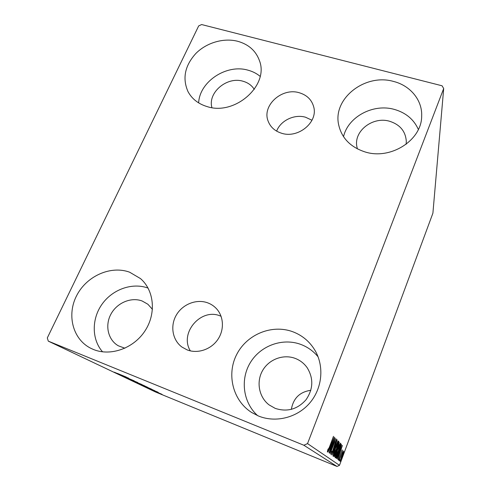 <?xml version="1.0" encoding="UTF-8"?>
<svg xmlns="http://www.w3.org/2000/svg" width="491" height="491" viewBox="0 0 491 491"><rect width="100%" height="100%" fill="white"/><g stroke="black" fill="none" stroke-linecap="round" stroke-linejoin="round"><path stroke-width="0.74" d="M299.283 92.756C281.944 87.288 261.758 105.516 268.123 121.105C270.412 127.095 274.911 131.14 281.619 133.251C298.086 138.757 318.1 122.308 313.737 107.001C311.791 99.82 306.973 95.07 299.283 92.756M311.988 120.258L305.592 117.245C294.434 113.881 280.551 120.547 276.636 131.134M207.662 302.83C196.578 298.731 182.701 304.125 176.392 314.958C169.984 325.729 172.366 340.116 181.995 347.088L187.139 349.893C197.535 353.98 210.829 349.592 217.642 339.766C224.516 329.977 223.841 316.45 216.316 308.526C213.886 305.961 211.001 304.064 207.662 302.83M221.079 316.272L220.177 315.916C200.966 307.71 179.092 333.07 190.367 350.881M258.634 416.073L251.656 412.489C232.611 400.46 226.351 373.976 236.877 354.128C247.2 334.168 272.063 324.115 292.648 331.695C302.339 335.335 309.858 341.681 315.197 350.727C324.336 366.587 322.286 388.393 309.753 403.007C297.264 417.651 275.832 423.064 258.634 416.073M257.665 415.668C242.91 402.51 240.074 379.089 250.496 362.34C260.807 345.511 282.613 337.673 300.738 344.394C307.605 346.965 313.387 351.108 318.088 356.834M207.092 106.584C198.309 103.914 191.95 98.924 188.004 91.608C182.21 78.339 184.849 65.604 195.915 53.409C206.613 42.643 223.601 37.666 237.644 41.269C248.606 44.331 255.885 50.806 259.469 60.7C269.246 85.459 234.827 115.944 207.092 106.584M198.646 102.883C199.555 81.555 226.578 63.75 248.072 70.201C252.644 71.441 256.664 73.484 260.132 76.344M365.095 151.946C350.316 147.097 341.472 137.903 338.569 124.364C332.929 98.255 365.298 73.184 393.518 81.438C410.273 85.551 422.45 100.158 421.671 116.134C421.775 140.303 390.511 160.158 365.095 151.946M343.534 136.688C347.978 116.815 373.24 103.276 394.396 109.425C405.854 112.721 413.845 119.405 418.369 129.477M93.474 349.5L90.534 348.15C72.435 338.919 66.561 314.357 76.921 295.103C87.054 275.739 110.991 265.3 129.63 272.198L140.494 278.593C154.149 290.347 156.482 313.356 145.06 330.787C133.779 348.291 110.739 356.595 93.474 349.5M102.57 351.838C91.473 339.275 91.584 318.536 102.281 303.868C112.912 289.138 132.527 282.343 148.092 288.1M124.898 348.229L118.337 345.799C107.989 339.938 104.743 325.435 110.935 314.142C117.005 302.781 131.158 296.816 142.169 301.008L147.877 304.242L152.449 309.348M357.35 148.877L356.773 146.14C354.017 130.6 373.178 116.189 389.676 121.277C400.097 124.659 405.646 131.385 406.309 141.469L406.112 144.311M211.916 107.627C207.521 92.639 227.026 76.191 243.002 81.242C247.949 82.641 251.705 85.348 254.289 89.356M291.341 409.384C293.323 398.226 299.823 391.867 310.84 390.302M275.23 408.389L269.062 404.879C258.861 397.066 256.112 381.795 262.575 370.576C268.945 359.302 283.325 353.901 295.165 358.381C300.099 360.271 304.113 363.395 307.194 367.741C313.663 378.408 313.283 389.068 306.053 399.717C297.466 409.353 287.192 412.244 275.23 408.389M198.677 25.919L47.308 337.918L48.29 341.141L303.861 445.245L307.532 443.6L443.692 88.533L442.066 85.79L201.623 24.55L198.677 25.919M342.927 452.739L343.743 451.376L343.393 453.156L340.085 461.252L342.927 452.739M339.109 460.306L343.006 450.677L339.109 460.306M342.153 449.873L338.379 459.981L342.141 449.866M336.329 458.226L336.028 457.993L341.177 444.171L341.46 445.141L339.312 451.916C337.931 455.685 336.949 457.796 336.366 458.238L336.329 458.226M334.009 456.483L339.318 442.274L338.489 446.245L336.108 452.923L334.303 456.698L334.009 456.483M332.088 455.04L337.102 440.022L333.42 451.517L337.986 440.924L332.088 455.04M329.436 453.052L334.985 437.862L331.529 449.738L335.813 438.708L330.216 453.641L333.653 441.826L329.436 453.052M329.633 446.565L333.481 436.333L329.7 446.822L327.362 452.008L327.724 449.977L328.24 448.829L327.957 450.413L329.633 446.565M307.532 443.6L339.496 465.333L432.902 213.18L443.692 88.533M334.267 437.137L329.074 452.782L330.615 447.669L330.173 447.301L328.025 451.99L334.285 437.156M331.002 454.715L331.879 451.211L331.566 453.187L332.708 450.848L335.279 442.397L336.808 439.206L332.812 450.959L331.014 454.721M335.39 448.32C336.857 444.361 337.968 441.98 338.716 441.17L338.747 441.188C338.759 442.428 337.998 445.085 336.464 449.173C334.954 453.242 333.837 455.611 333.119 456.286C333.088 455.089 333.843 452.438 335.39 448.32M337.391 450.081C338.821 446.227 339.895 443.907 340.613 443.115L340.637 443.134C340.644 444.324 339.901 446.908 338.409 450.885C336.949 454.844 335.869 457.158 335.175 457.821C335.157 456.667 335.899 454.083 337.391 450.081M342.411 445.429L337.79 459.318L339.171 454.789L338.821 454.5L336.961 458.692L342.43 445.447M339.164 459.146L338.827 460.319L339.164 459.146M339.87 459.686L339.539 460.846L339.87 459.686M340.987 460.546L340.662 461.687L340.987 460.546M162.177 394.506L155.776 391.904L162.177 394.506M152.48 390.345L161.754 394.212L152.48 390.345M158.661 392.732L149.896 389.118L158.661 392.732M142.807 385.754L154.726 390.683L142.838 385.693M134.786 381.943L147.699 387.313L134.786 381.943M128.157 378.794L141.997 384.57L128.157 378.794M119.074 374.48L134.221 380.85L119.086 374.455M117.367 373.381L126.322 377.076L117.367 373.381M48.29 341.141L155.5 391.984L337.004 466.45L303.861 445.245M128.71 378.217L114.237 372.178L128.71 378.217M124.604 377.125L137.756 382.532L124.622 377.088M136.283 382.256L144.814 385.92L136.283 382.256M143.335 385.619L151.609 389.167L143.335 385.619M157.924 392.18L144.992 386.791L157.924 392.18M152.247 390.185L153.493 390.719L152.247 390.185M154.714 391.358L155.948 391.886L154.714 391.358M158.636 393.217L159.845 393.739L158.636 393.217M339.496 465.333L337.004 466.45M121.983 375.505L125.665 376.978L121.983 375.505M139.671 383.87L132.865 380.948L139.671 383.87M146.25 386.687L142.04 384.938L146.269 386.644M140.997 384.521L136.375 382.618L141.009 384.49M146.557 387.154L139.96 384.324L146.557 387.154M152.584 389.713L143.298 385.908L152.584 389.713M151.762 389.688L155.162 391.051L151.762 389.688M160.938 394.107L156.832 392.346L160.938 394.107M327.644 450.29L327.957 450.413M331.149 446.067L332.904 440.808L330.811 445.779L331.149 446.067L330.609 445.846M336.36 449.081L338.182 442.649L335.494 448.406L333.665 454.807L336.36 449.081M337.82 442.508L338.164 442.643L337.826 442.501M336.82 448.958L337.249 449.13M338.974 443.925L337.268 448.43L338.974 443.925M336.691 449.86L334.825 455.212L336.01 452.837L336.691 449.86M338.317 450.799L340.091 444.551L337.495 450.167L335.709 456.378L338.317 450.799M339.754 444.416L340.079 444.551L339.754 444.416M335.378 456.243L335.709 456.378L335.378 456.243M340.895 444.914L341.46 445.141M340.742 445.675L336.832 456.771L339.22 451.83L340.932 446.387L340.631 445.632M339.649 453.365L341.208 448.7L339.385 453.138L339.649 453.365L339.22 453.193M342.135 456.538L343.307 452.542L341.668 456.145L340.521 460.079L342.135 456.538M336.832 456.771L336.525 456.648"/></g></svg>
